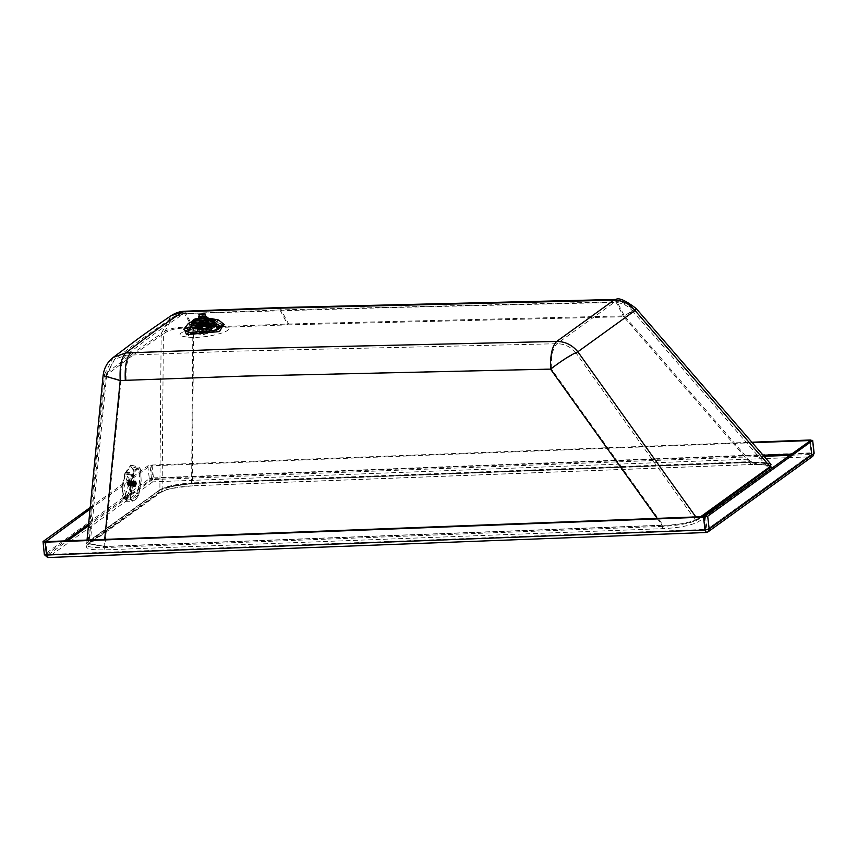 <?xml version="1.0" encoding="UTF-8"?>
<svg xmlns="http://www.w3.org/2000/svg" width="857" height="857" viewBox="0 0 857 857"><rect width="100%" height="100%" fill="white"/><g stroke="black" fill="none" stroke-linecap="round" stroke-linejoin="round"><path stroke-width="0.64" stroke-dasharray="4.29 3.21" d="M123.965 487.472L128.582 472.796L129.653 472.464L131.914 481.741L127.297 496.417L126.225 496.749L123.965 487.472M129.686 481.43L127.425 472.143L126.354 472.475L121.737 487.162L123.997 496.439L125.068 496.107L129.686 481.43M113.231 357.433L104.425 374.616C138.92 348.703 126.782 357.455 161.159 333.694L171.046 315.719M770.497 463.766L750.903 462.223L192.707 483.455L192.322 482.887C177.174 483.862 166.365 486.165 159.884 489.808L88.11 541.581L86.718 543.413L103.986 546.605L104.693 539.396M103.108 375.559L104.425 374.616L88.11 541.581L87.328 542.374L159.884 489.808L161.159 333.694C167.672 328.317 178.481 326.303 193.586 327.642L184.469 311.241M87.039 540.071L86.718 543.413L159.552 490.44C157.217 489.036 168.251 486.712 192.643 483.477L750.828 462.244C772.425 461.955 771.771 465.04 770.968 464.301L750.507 461.644L750.903 462.223L750.507 461.644L192.322 482.887L192.707 483.455C177.024 484.376 165.819 486.765 159.102 490.6L159.884 489.808L159.102 490.6M657.18 518.378L662.172 525.373L661.968 526.38C678.037 525.705 690.11 523.402 698.166 519.46L702.033 516.675M87.328 542.374L88.11 541.581L87.328 542.374C83.568 546.102 89.053 547.848 103.772 547.612L103.986 546.605L662.172 525.373C677.876 524.987 689.617 522.888 697.384 519.085L695.83 516.91M90.071 509.112L150.039 465.844L151.528 478.677L152.514 479.566L764.037 456.299M90.221 507.483L147.822 465.929L152 465.04L751.857 442.223M752.296 442.726L150.039 465.844M636.065 308.413L624.357 315.879L615.862 299.447M159.37 492.882L160.934 492.357L162.112 490.118L90.339 541.903L89.16 544.131L87.596 544.666C83.836 548.384 89.321 550.13 104.04 549.905L662.225 528.673C678.305 527.998 690.378 525.695 698.434 521.752L771.15 469.293C773.721 465.565 767.058 463.969 751.161 464.515L192.975 485.748C177.281 486.669 166.087 489.058 159.37 492.882L87.596 544.666M662.225 528.673L662.964 525.148C677.737 525.491 688.653 523.916 695.702 520.435L576.15 353.127C569.991 355.73 561.721 360.99 551.33 368.906L662.964 525.148L104.779 546.38L120.998 380.347L105.454 375.795L106.654 374.938L90.339 541.903L89.064 543.649L104.779 546.38L104.04 549.905M771.15 469.293L768.418 467.976L695.702 520.435L698.434 521.752M768.418 467.976L769.19 465.854L749.789 462.512L750.914 464.601L192.729 485.833L191.593 483.744C177.828 484.848 168.004 486.98 162.112 490.118L163.387 334.005C169.311 329.12 179.134 327.288 192.857 328.51L184.576 313.598L388.05 307.642L614.158 302.446C621.796 302.489 628.181 305.628 633.334 311.873L576.15 353.127C570.976 346.892 564.57 343.764 556.932 343.732L235.471 351.166L126 355.248L114.656 359.308L106.654 374.938C141.148 349.013 129.011 357.776 163.387 334.005L172.375 317.668L182.937 314.176C148.304 337.979 160.313 329.313 126 355.248C122.048 359.297 120.376 367.664 120.998 380.347L243.816 375.912L551.33 368.906C550.997 356.094 552.861 347.706 556.932 343.732L614.158 302.446L615.915 301.814L623.639 316.747L634.276 309.955L633.334 311.873L768.418 467.976M191.957 321.514L211.958 318.74M213.822 319.875L195.3 321.396L191.754 323.014M218.781 328.263C214.679 330.577 207.897 332.023 198.449 332.602L189.472 331.97L187.715 330.341L188.529 329.42C192.643 327.117 199.424 325.671 208.872 325.082L219.531 326.656L218.181 328.649L211.818 331.188C212.954 330.041 211.25 329.484 206.73 329.538L196.114 331.788C194.978 332.945 196.671 333.491 201.202 333.448L207.448 332.698L200.849 333.459C195.492 333.341 191.7 332.848 189.472 331.97M201.02 329.656L195.814 328.734L196.232 328.113L206.066 326.014L211.272 326.945L201.02 329.656M200.988 329.677L211.368 326.935L206.098 325.992L196.146 328.113L195.717 328.745L200.988 329.677M200.913 328.992L195.642 328.06L196.06 327.428L206.012 325.306L211.283 326.249L200.913 328.992M200.859 328.531L195.589 327.588L196.007 326.967L205.959 324.846L211.229 325.778L200.859 328.531M200.774 327.845L195.503 326.903L195.932 326.281L205.884 324.16L211.154 325.092L200.774 327.845M205.851 324.182L211.058 325.103L210.64 325.724L200.806 327.824L195.6 326.892L205.851 324.182M201.084 326.624L209.783 324.332L205.359 323.539L197.024 325.317L196.66 325.842L201.084 326.624M210.211 331.605L206.141 330.299L197.806 332.077L201.866 333.384L210.211 331.605L209.783 324.332M197.806 332.077L196.66 325.842M208.904 331.873L205.712 330.856L199.156 332.248L202.348 333.277L208.904 331.873L208.058 321.739L201.224 323.55L197.86 323.121M199.156 332.248L197.753 322.928M199.295 321.953L206.333 321.15M199.392 322.746L204.052 321.504L206.419 321.932M205.873 322.403L200.035 323.078M199.124 316.362L205.219 315.665M199.167 316.726L203.205 315.665L205.262 316.029M192.514 320.539L191.732 322.361C192.814 320.807 196.81 319.629 203.73 318.836L204.641 317.24L203.73 316.758L204.116 316.287L205.134 316.833L203.73 318.836L203.816 317.69L194.485 320.454L193.232 321.739L203.291 318.793L203.816 317.69L206.655 317.797M212.182 320.09L211.979 321.3L199.67 323.925L193.146 322.768L193.232 321.739L191.743 322.253C192.718 320.636 196.692 319.393 203.655 318.515L205.134 316.833L204.116 316.287L202.67 317.529L202.777 318.44M210.779 321.043L206.098 319.447L206.623 317.486M207.448 318.397L208.433 318.611M206.548 319.2L204.984 318.365L206.516 316.779L208.165 318.6M203.902 318.386L206.441 319.211L201.224 320.314L198.503 319.929L203.902 318.386M198.363 319.736L198.181 318.472L201.599 317.197L203.088 317.026L202.67 317.529L204.116 316.287L206.516 316.779L205.444 316.233L204.427 316.972L206.387 317.829M208.872 323.86L188.015 328.317L187.126 329.624L198.181 331.584L219.038 327.128L219.928 325.821L208.872 323.86M205.659 318.183L206.098 319.447M204.984 318.365L204.427 316.972M194.485 320.454L192.804 320.711L195.064 319.307L198.181 318.461M201.716 321.696L205.884 320.679L203.773 320.218L199.767 321.075L201.716 321.696M191.732 322.361L192.15 321.911C193.189 320.411 197.014 319.286 203.645 318.536L203.987 318.547M219.906 325.596L219.006 326.903L198.16 331.348L187.105 329.388L188.112 328.006L208.851 323.635L218.61 324.471L219.928 325.821M200.206 316.051L198.374 318.258L203.741 317.015L206.387 317.336L204.095 315.601L200.206 316.051L204.095 315.601M203.612 320.325C206.291 320.625 205.712 321.043 201.877 321.589C199.199 321.289 199.777 320.872 203.612 320.325L205.412 320.647L205.048 317.444L203.248 317.122C205.926 317.422 205.337 317.84 201.502 318.375L199.702 318.054L200.645 316.094L203.687 315.74L204.973 317.326M201.877 321.589L200.077 321.268L199.702 318.054M198.674 329.763L189.847 326.817L208.069 322.982L216.639 323.71L217.003 325.853L198.674 329.763M201.502 318.375C198.824 318.086 199.413 317.668 203.248 317.122M202.659 315.558L201.663 316.276M202.745 316.265L201.749 316.983L203.73 316.383M201.749 316.983L200.72 316.801M124.918 473.278L130.864 464.976L133.124 467.858C134.806 474.767 134.238 483.166 131.421 493.043L125.625 501.366L123.215 498.463C121.533 491.554 122.101 483.155 124.918 473.278L132.182 474.424L139.113 467.29L140.302 469.068L133.124 467.858M131.175 492.282C133.767 483.166 134.292 475.421 132.739 469.036L130.66 466.379L125.165 474.039C122.562 483.155 122.037 490.911 123.59 497.285L125.818 499.963L131.175 492.282L137.57 493.118L132.053 499.802L130.071 498.067L129.803 487.354L131.624 475.057L137.956 468.425L139.123 470.118L139.637 480.863L137.57 493.118M123.215 498.463L130.5 499.342L130.393 487.729L132.182 474.424L132.685 474.714C135.856 467.868 138.502 466.122 140.623 469.475L141.159 480.884L140.623 469.475M132.685 474.714L130.832 487.697L131.046 499.053C133.521 502.459 136.167 500.713 138.973 493.825L141.159 480.884L140.612 469.315L139.113 467.29L130.864 464.976M131.046 499.053L130.5 499.342L132.556 501.184L138.62 493.986L141.159 480.884L138.973 493.868L131.421 493.043M135.717 480.906L136.574 483.509L135.267 487.526L134.41 484.933L135.984 480.831L135.127 481.538L135.663 481.141L133.96 480.895L134.367 481.43L133.821 480.52L128.839 479.909L128.389 486.54L127.532 483.937L128.839 479.909L127.232 483.777L127.511 485.898L128.389 486.54M135.556 482.18L128.121 481.002L127.382 483.787L127.811 485.587L128.936 482.759L128.775 480.981L128.207 481.131M128.829 483.016L136.177 484.076L135.77 482.052L134.817 484.998L127.457 483.926M136.199 482.834L128.85 481.773L136.199 482.866L135.899 481.795L136.231 483.444L128.871 482.395M135.02 487.151L135.427 481.206L135.02 487.151L133.092 486.969L133.724 480.959L133.114 487.215L133.553 480.595L133.114 487.215L128.121 486.615M135.642 480.895L135.192 487.515L135.642 480.895M128.357 480.306L129.096 482.545L127.972 486.015M128.593 480.756L135.963 481.816L128.593 480.756M128.196 481.141L135.781 482.073L128.421 480.991M128.121 481.002L135.481 482.062M127.607 482.63L134.956 483.691L135.149 483.059L135.245 482.512L127.875 481.452L135.352 482.555L127.768 481.998M127.586 484.998L134.828 486.112L127.436 484.891L134.828 486.112L134.881 484.344L127.5 483.305M127.736 485.266L134.945 486.026L127.575 484.976M135.256 486.39L127.714 485.255M128.143 485.18L135.406 486.572L128.121 485.201M128.218 485.319L135.599 486.39M128.464 484.869L135.824 485.93L135.92 485.394L135.824 485.93L128.464 484.869L135.824 485.93M128.904 481.43L136.274 482.491L128.904 481.43M128.775 480.981L136.145 482.052L128.775 480.981M127.993 481.463L135.342 482.523M127.972 481.495L135.32 482.555M127.789 481.966L135.138 483.027M134.967 483.637L127.618 482.577M127.457 483.969L134.806 485.03L134.988 483.669L134.881 484.344L127.511 483.262M134.86 485.576L134.838 484.998L134.838 485.608L127.479 484.516L134.935 486.058M128.561 484.323L135.909 485.383L128.55 484.355M135.899 485.416L136.059 484.773L128.711 483.744L136.07 484.751L135.92 485.394L136.188 484.109L136.081 484.773M136.177 484.13L128.829 483.069M128.871 482.352L136.22 483.412M128.764 481.345L136.113 482.405L128.754 481.323M135.567 482.223L128.411 480.991M135.963 482.127L128.614 481.066L135.952 482.116M134.838 485.576L135.085 486.326M135.095 486.305L135.92 485.394M136.188 484.109L136.07 484.751M136.188 482.866L136.231 483.444M135.149 483.059L134.988 483.669M184.212 328.734L223.752 324.16M790.058 455.313L810.979 454.51L706.179 530.119L47.724 555.165L67.628 540.81M88.432 525.791L152.514 479.566L152.717 478.42L763.094 455.206M103.772 547.612L661.968 526.38M279.885 307.567L288.595 323.989L193.586 327.642L192.322 482.887M810.272 440.734L811.761 453.567L810.979 454.51L706.179 530.119L706.961 529.165L705.772 529.422L706.179 530.119L705.772 529.422L47.306 554.468L45.828 541.635M45.239 541.453L46.728 554.286L47.724 555.165L46.728 554.286L65.282 540.896M88.603 524.077L152.717 478.42L151.228 465.597M750.507 461.644L624.357 315.879L288.595 323.989M705.472 516.332L706.961 529.165M698.166 519.46L697.384 519.085L700.662 516.728M704.283 516.589L705.772 529.422M147.822 465.929L149.311 478.763L44.51 554.372L43.032 541.538M791.718 454.114L811.172 453.374L809.694 440.541M708.011 531.876L812.8 456.278M152 465.04L153.478 477.874L149.311 478.763L152.782 481.859L47.981 557.457L44.339 554.629M706.2 532.497L47.746 557.553M810.454 439.995L811.943 452.828L153.478 477.874L152.782 481.859L811.236 456.802L811.943 452.828L813.968 453.482M287.877 324.857L623.639 316.747L749.789 462.512L191.593 483.744L192.857 328.51L287.877 324.857L279.96 309.923L278.3 310.502M126.118 380.112C125.497 367.428 127.168 359.062 131.121 355.012M186.805 336.972C164.812 334.787 202.563 323.378 222.349 326.228C244.341 328.413 206.591 339.822 186.805 336.972L190.243 333.727L213.179 332.034L222.895 326.506L218.417 325.199L191.497 327.91L185.573 330.823L190.243 333.727M224.373 324.664L219.488 323.239L190.168 326.196L183.719 329.367M219.488 323.239L224.523 324.771M218.417 325.199L222.349 326.228M46.728 554.286L47.724 555.165M811.761 453.567L811.172 453.374L811.761 453.567M810.979 454.51L811.172 453.374M188.894 330.534C192.911 328.274 199.552 326.849 208.829 326.271L208.926 326.26C217.582 326.153 220.838 327.203 218.685 329.399L217.924 329.87C206.141 334.059 200.624 335.569 201.352 334.38L189.997 333.094L188.894 330.534M218.685 329.399C214.668 331.659 208.026 333.084 198.749 333.673L189.997 333.094L187.554 331.209L188.444 329.634L208.829 325.264L219.649 326.849L218.91 328.456L198.535 332.827L187.715 330.341M201.341 332.859L211.647 330.149L206.43 329.227L196.607 331.316L196.178 331.938L201.341 332.859M200.174 329.324C190.147 328.22 192.3 326.656 206.633 324.61L206.708 324.61C216.725 325.703 214.582 327.278 200.249 329.313L193.382 328.081C194.239 326.356 198.653 325.167 206.623 324.524L206.698 324.514C216.725 325.617 214.571 327.181 200.238 329.227L200.163 329.227C190.136 328.135 192.289 326.56 206.623 324.524L206.698 324.514C212.461 324.749 214.721 325.157 213.489 325.756C212.632 327.481 208.219 328.67 200.249 329.313L200.174 329.324M200.752 327.363L195.546 326.442L195.985 325.81L205.798 323.721L211.004 324.653L200.752 327.363M200.859 326.796L200.763 326.796C193.596 325.981 195.203 324.835 205.594 323.378L205.68 323.378C212.857 324.192 211.24 325.339 200.859 326.796M212.215 319.597L213.232 325.274L207.051 324.674C218.021 325.874 215.664 327.599 199.981 329.827L199.906 329.838C188.926 328.638 191.282 326.913 206.976 324.685L195.728 326.506L193.521 327.556L193.639 327.01L200.163 328.167L212.482 325.531L212.997 324.771L206.408 323.614L194.153 326.238L193.639 327.01L193.146 322.768L194.057 321.75M198.749 320.25L209.515 319.436M208.197 319.725L206.419 320.239M204.084 317.636L204.641 317.24M208.722 319.918L209.708 319.875M209.836 320.057L206.001 318.525M204.887 317.444L205.937 316.683L205.444 316.233M213.832 319.94L208.819 318.643M213.907 320.368L206.441 319.04L192.343 322.05L191.743 322.928M206.708 321.375L192.632 324.375L192.011 325.264L199.488 326.592L213.564 323.592L214.175 322.703L206.708 321.375M199.049 329.377L198.974 329.377C185.819 327.91 188.711 325.831 207.673 323.153L207.748 323.153C220.902 324.632 218.01 326.699 199.049 329.377M125.625 501.366L132.556 501.184C136.477 499.61 138.62 497.167 138.973 493.868L138.62 493.986M139.123 470.118L132.739 469.036M125.165 474.039L131.624 475.057M123.59 497.285L130.071 498.067M134.828 484.676L136.199 483.766M127.875 481.452L135.245 482.512M127.661 482.073L135.031 483.134M127.607 482.287L134.977 483.348M127.5 482.802L134.87 483.862M127.457 483.027L134.828 484.087M127.404 483.562L134.763 484.623M127.382 483.787L134.753 484.848M127.382 484.28L134.742 485.341M127.382 484.484L134.753 485.544M128.668 484.248L136.038 485.308M128.732 484.044L136.092 485.105M128.839 483.519L136.199 484.58M128.871 483.294L136.242 484.355M128.936 482.759L136.306 483.819M128.946 482.545L136.317 483.605M128.957 482.041L136.327 483.102M128.946 481.848L136.317 482.909M129.653 472.464L127.425 472.143M126.225 496.749L123.997 496.439M45.196 541.528L46.674 554.361L47.649 555.197L706.114 530.14L811.418 454.36L810.326 440.659M192.729 485.833C173.992 487.869 164.555 489.476 164.437 490.643L160.934 492.357L88.785 544.441L105.454 375.795L114.656 359.308C148.572 333.802 138.534 341.043 172.375 317.668C176.778 314.83 180.848 313.469 184.587 313.598L279.96 309.923L615.915 301.814C618.518 299.929 624.646 302.65 634.276 309.955L769.361 466.015C770.282 466.765 770.946 464.355 750.914 464.601M215.386 320.497L223.495 326.892L220.795 326.346C215.482 324.889 191.572 327.599 185.401 331.145L191.518 323.26M183.655 329.463L186.772 327.985L221.074 324.01M217.924 329.87L219.874 327.47L219.531 326.656M211.272 326.945L211.658 330.181L206.601 329.591C201.845 329.859 198.374 330.663 196.178 331.97L195.814 328.734M195.717 328.745L195.642 328.06M211.283 326.249L211.368 326.935M195.589 327.588L195.503 326.903M211.154 325.092L211.229 325.778M195.6 326.892L205.626 323.368L211.058 325.103M199.167 320.797L198.942 318.825M205.969 318.011L206.226 320.218M206.216 317.54L203.987 317.626M193.221 321.771L192.118 321.943M205.884 320.679L206.644 318.986M202.852 317.111L205.744 316.137M188.112 328.006L189.847 326.817M216.639 323.71L218.61 324.471M191.925 324.46L191.7 326.442C194.753 324.814 200.045 323.721 207.565 323.185L214.753 323.775L214.154 322.457M137.956 468.425L130.66 466.379M132.053 499.802L125.818 499.963M134.817 486.112L127.447 485.051M134.945 486.508L127.586 485.448M135.138 486.701L127.768 485.64M135.363 486.658L127.993 485.598M136.252 482.33L128.882 481.27M136.124 481.934L128.754 480.873M135.931 481.752L128.571 480.691M135.706 481.784L128.346 480.723"/><path stroke-width="1.29" d="M113.231 357.433C147.179 331.895 137.184 339.104 171.046 315.719L182.67 311.873C148.004 335.687 160.002 327.031 125.7 352.966L113.231 357.433C107.425 361.943 104.061 367.985 103.108 375.559L120.205 380.583C119.519 366.614 121.351 357.412 125.7 352.966L235.214 348.885L556.696 341.44C552.219 345.81 550.173 355.044 550.537 369.131L657.18 518.378M695.83 516.91L577.832 351.777C572.155 344.921 565.106 341.482 556.696 341.44L613.933 300.154L278.064 308.199L182.67 311.873L184.469 311.241L279.885 307.567L615.862 299.447L613.933 300.154C622.332 300.196 629.359 303.657 635.016 310.523L636.065 308.413C625.471 300.368 618.722 297.39 615.84 299.457M700.662 516.728L770.1 466.626L635.016 310.523L577.832 351.777C571.062 354.637 561.967 360.422 550.537 369.131L243.024 376.137L125.315 380.337C124.651 366.389 126.482 357.187 130.832 352.73M810.272 440.734L704.283 516.589L45.828 541.635L90.071 509.112M751.857 442.223L810.454 439.995L812.49 440.648L707.689 516.246L703.522 517.135L45.057 542.192L43.032 541.538L90.221 507.483M707.689 516.246L709.178 529.08L708.011 531.876L706.2 532.497L47.746 557.553L44.339 554.629L43.032 541.538M708.011 531.876L812.8 456.278L814.15 453.214L812.661 440.38L813.968 453.482L709.178 529.08L705 529.969L706.447 532.411M45.26 541.581L45.828 541.635M809.758 441.098L809.694 440.541L752.296 442.726M211.958 318.74L218.535 319.993L213.896 323.635L192.107 325.831L188.336 323.485L191.957 321.514M191.754 323.014L194.507 325.114L211.722 323.378L215.386 320.497L213.822 319.875M702.033 516.675L770.882 467.001L770.1 466.626L770.968 464.301L636.065 308.413M206.333 321.15L207.555 321.354M197.86 323.121L199.295 321.953M206.226 320.218L205.873 322.403M200.035 323.078L199.167 320.797M205.219 315.665L205.541 316.254L201.074 317.208L198.706 316.779L199.124 316.362M204.994 313.737L205.091 316.265L201.224 317.09L199.167 316.726L199.07 314.198L204.994 313.737L200.956 314.798L198.91 314.433M194.925 320.893L204.33 319.961L206.944 320.432L206.805 322.221L199.627 323.1L194.218 322.703L194.925 320.893L193.243 321.15L195.514 319.736L198.695 319.254L198.803 320.175M208.433 318.611L212.215 319.597L210.779 321.043M206.291 317.551L208.519 318.343L206.516 316.779L206.291 317.551M194.218 322.703L193.136 322.864L192.782 320.807L192.761 323.368L206.805 322.221M204.33 319.961L204.223 319.05L206.355 319.329L207.715 318.45L211.85 321.6L207.833 318.45L205.755 318.172M210.704 321.075L209.836 320.057M206.355 319.329L208.069 320.582L207.79 322.789L208.594 320.207L206.944 320.432M204.223 319.05L204.598 318.493L198.449 318.729L198.695 319.254M198.256 318.825L198.556 318.033M206.151 317.154L206.001 318.525L207.715 318.45M195.514 319.736L195.364 319.2L192.782 320.807M195.096 318.933L192.504 320.529L191.722 322.393L192.514 320.539L195.096 318.933L198.181 318.472L195.085 318.922L198.449 318.729M204.598 318.493L206.655 318.761L208.594 320.207M205.841 316.919L206.28 317.829L201.063 318.943L198.374 318.258L198.813 317.733M104.693 539.396L120.205 380.583L125.315 380.337M223.752 324.16L219.553 331.552L186.505 334.691L184.212 328.734M764.037 456.299L790.058 455.313M67.628 540.81L88.432 525.791M770.882 467.001L770.497 463.766M278.064 308.199L279.885 307.567M65.282 540.896L88.603 524.077M763.094 455.206L791.718 454.114M812.8 456.278L814.15 453.214M703.522 517.135L705 529.969L46.546 555.025L47.981 557.457M188.336 323.485L183.719 329.367L188.797 332.527L213.789 330.684L224.373 324.664L218.535 319.993M186.505 334.691L188.797 332.527M45.057 542.192L46.546 555.025L44.51 554.372M194.057 321.75L198.749 320.25M209.515 319.436L212.182 320.09M211.422 321.171C214.646 319.597 213.682 318.654 208.519 318.343M205.819 316.769L206.858 317.154M192.761 323.368L199.178 323.871L207.79 322.789M211.85 321.6L213.832 319.94L208.583 318.333L205.744 316.137M191.722 322.393L199.21 324.257L213.307 321.246L213.832 319.94M87.039 540.071L103.108 375.559M171.046 315.719C175.481 312.869 179.959 311.37 184.469 311.241M198.942 318.825L198.706 316.779M205.734 315.976L205.969 318.011M210.415 321.118L211.154 321.214M206.773 318.868L206.623 317.486M199.627 321.396L198.503 319.929M191.743 322.928L192.011 325.264M213.907 320.368L214.175 322.703"/></g></svg>

